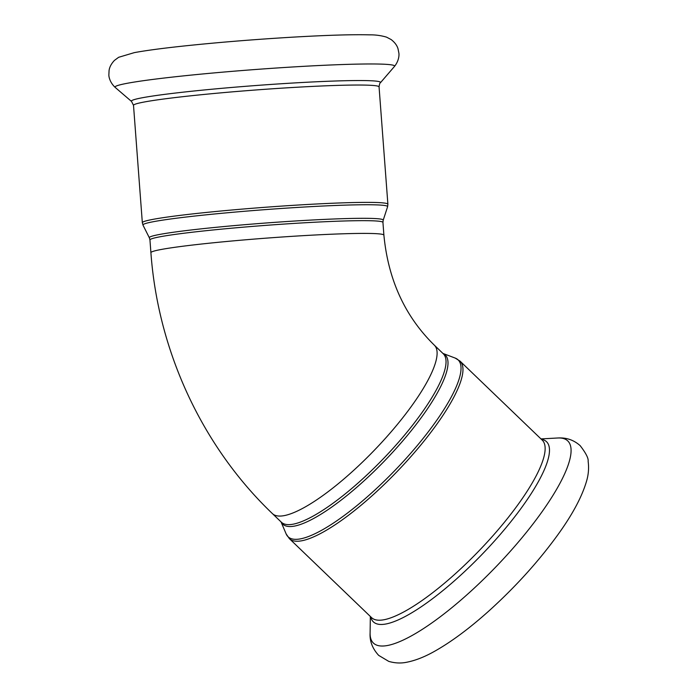 <?xml version="1.0" encoding="UTF-8"?>
<svg xmlns="http://www.w3.org/2000/svg" width="697" height="697" viewBox="0 0 697 697"><rect width="100%" height="100%" fill="white"/><g stroke="black" fill="none" stroke-linecap="round" stroke-linejoin="round"><path stroke-width="1.05" d="M442.961 353.457A117.279 29.71 133.9 0 1 402.195 441.567A117.279 29.71 133.9 0 1 294.526 526.087A117.279 29.71 133.9 0 1 281.065 521.922M434.309 345.146A116.826 29.596 -46.1 0 1 400.601 420.465A116.826 29.596 -46.1 0 1 284.254 515.614A116.826 29.596 -46.1 0 1 272.414 513.611L281.335 522.184A116.826 29.596 -46.1 0 0 293.176 524.179A116.826 29.596 -46.1 0 0 397.081 443.832A116.826 29.596 -46.1 0 0 443.231 353.719L434.309 345.146C405.001 316.421 388.194 279.767 383.899 235.177A116.826 5.855 -4.3 0 0 314.643 235.02A116.826 5.855 -4.3 0 0 160.911 249.535A116.826 5.855 -4.3 0 0 150.909 252.689L149.951 239.96A116.826 5.855 -4.3 0 1 159.953 236.797A116.826 5.855 -4.3 0 1 290.37 223.65A116.826 5.855 -4.3 0 1 382.941 222.439L383.899 235.177M281.03 521.887L286.153 533.937A122.663 31.077 -46.1 0 0 300.503 538.859A122.663 31.077 -46.1 0 0 413.852 449.6A122.663 31.077 -46.1 0 0 455.167 358.066L442.926 353.423M455.167 358.066L460.011 361.098A123.125 31.191 133.9 0 1 411.369 456.082A123.125 31.191 133.9 0 1 301.853 540.759A123.125 31.191 133.9 0 1 289.377 538.65L286.153 533.937M460.011 361.098L542.188 440.077A123.125 31.191 133.9 0 1 493.546 535.052A123.125 31.191 133.9 0 1 384.038 619.738A123.125 31.191 133.9 0 1 371.562 617.629L289.377 538.65M387.619 645.483A140.193 35.521 133.9 0 1 370.098 633.111C369.619 641.205 372.477 648.628 378.68 655.38L388.734 661.375C395.051 663.222 401.202 663.474 407.179 662.15C415.839 660.381 425.057 656.713 434.841 651.146C451.473 641.754 469.473 628.38 488.841 611.016C515.388 587.005 538.354 561.643 557.739 534.921C572.385 514.691 581.978 496.795 586.525 481.244C588.503 474.657 589.035 468.009 588.137 461.309C588.582 458.356 585.933 453.155 580.192 445.688C571.287 437.751 562.313 437.725 557.6 438.004A140.193 35.521 133.9 0 1 524.013 535.287A140.193 35.521 133.9 0 1 387.619 645.483M541.36 439.284A124.929 31.653 133.9 0 1 503.896 530.182A124.929 31.653 133.9 0 1 385.999 623.981A124.929 31.653 133.9 0 1 370.734 616.836M382.941 222.439L383.202 220.2A117.279 5.881 175.7 0 0 291.468 221.228A117.279 5.881 175.7 0 0 159.36 234.497A117.279 5.881 175.7 0 0 149.35 237.79L149.951 239.96M149.35 237.79L142.998 225.122A122.663 6.151 -4.3 0 1 153.471 221.681A122.663 6.151 -4.3 0 1 291.642 207.793A122.663 6.151 -4.3 0 1 387.593 206.73L383.202 220.2M142.336 222.709L133.51 105.36A123.125 6.177 175.7 0 1 144.061 102.041A123.125 6.177 175.7 0 1 281.51 88.179A123.125 6.177 175.7 0 1 379.063 86.898L387.889 204.247A123.125 6.177 175.7 0 0 290.335 205.519A123.125 6.177 175.7 0 0 152.878 219.381A123.125 6.177 175.7 0 0 142.336 222.709L142.998 225.122M127.028 83.326A140.193 7.031 175.7 0 0 115.223 87.447C109.603 82.237 108.793 76.348 108.863 74.875L109.063 70.606C109.481 67.165 111.276 63.758 114.456 60.386L118.664 57.293L134.277 52.641C145.115 50.628 160.859 48.494 181.508 46.255C215.983 42.569 252.75 39.555 291.79 37.211C326.544 35.19 352.421 34.397 369.419 34.85C375.369 34.754 381.085 35.521 386.556 37.15L391.183 39.581C394.833 42.439 397.116 45.54 398.039 48.877L398.876 53.068C399.163 54.523 399.25 60.456 394.467 66.45A140.193 7.031 175.7 0 0 286.964 67.33A140.193 7.031 175.7 0 0 127.028 83.326M379.063 86.898C379.447 84.154 379.891 82.777 380.405 82.76A124.929 6.264 175.7 0 0 284.603 83.535A124.929 6.264 175.7 0 0 142.092 97.798A124.929 6.264 175.7 0 0 131.567 101.474L115.223 87.447M370.342 616.453L370.098 633.111M540.968 438.91L557.6 438.004M387.889 204.247L387.593 206.73M272.414 513.611C202.2 446.559 157.992 351.044 150.909 252.689M380.405 82.76L394.467 66.45M133.51 105.36L131.567 101.474"/></g></svg>
